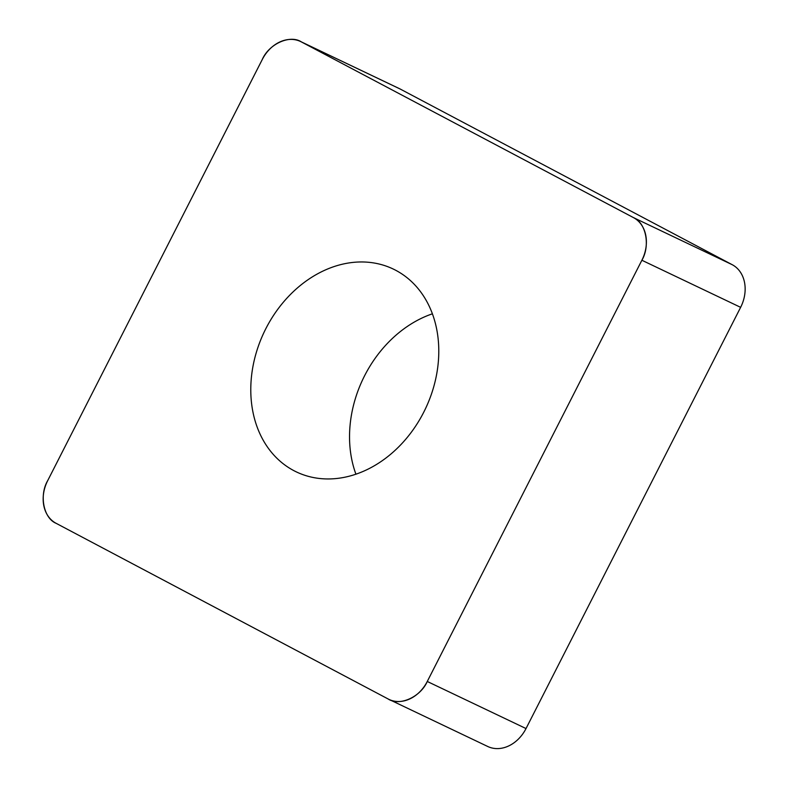 <?xml version="1.0" encoding="UTF-8"?>
<svg xmlns="http://www.w3.org/2000/svg" width="788" height="788" viewBox="0 0 788 788"><rect width="100%" height="100%" fill="white"/><g stroke="black" fill="none" stroke-linecap="round" stroke-linejoin="round"><path stroke-width="1.18" d="M432.395 313.811A112.398 89.29 -64.5 0 0 351.635 458.813A112.398 89.29 -64.5 0 0 355.92 474.189M300.563 41.508L399.319 88.591A33.776 26.831 115.5 0 1 400.107 88.985L732.239 264.709A33.776 26.831 115.5 0 1 740.631 307.34L526.02 728.555A33.776 26.831 115.5 0 1 487.752 746.492L388.996 699.409A33.776 26.831 -64.5 0 0 427.263 681.472L641.875 260.257A33.776 26.831 -64.5 0 0 633.483 217.626L301.351 41.902A33.776 26.831 -64.5 0 0 300.563 41.508A33.776 26.831 -64.5 0 0 262.305 59.445L47.684 480.66A33.776 26.831 -64.5 0 0 56.076 523.291L388.208 699.015A33.776 26.831 -64.5 0 0 388.996 699.409M252.879 411.72A112.398 89.29 -64.5 0 0 296.406 471.923A112.398 89.29 -64.5 0 0 425.382 408.883A112.398 89.29 -64.5 0 0 393.153 268.994A112.398 89.29 -64.5 0 0 290.082 294.83A112.398 89.29 -64.5 0 0 252.879 411.72M388.11 698.966L56.165 523.34C43.576 518.297 39.016 495.159 47.743 480.542L262.246 59.553C268.964 43.872 290.151 34.357 301.449 41.951L633.394 217.577C645.993 222.62 650.543 245.757 641.816 260.375L427.323 681.364C420.605 697.045 399.418 706.55 388.11 698.966M633.483 217.626L732.239 264.709M400.107 88.985L301.351 41.902M740.631 307.34L641.875 260.257M427.263 681.472L526.02 728.555"/></g></svg>
